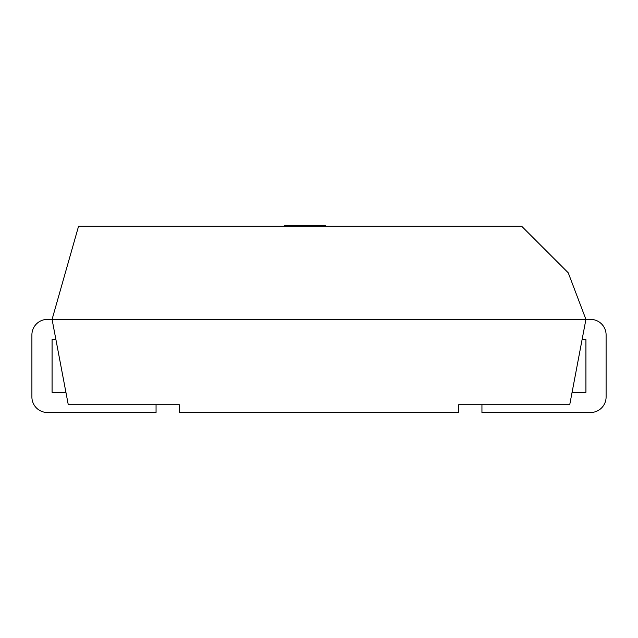 <?xml version="1.0" encoding="UTF-8"?>
<svg xmlns="http://www.w3.org/2000/svg" width="638" height="638" viewBox="0 0 638 638"><rect width="100%" height="100%" fill="white"/><g stroke="black" fill="none" stroke-linecap="round" stroke-linejoin="round"><path stroke-width="0.96" d="M481.945 404.739L481.945 412.499L590.581 412.499A15.519 15.519 0 0 0 606.1 396.98L606.1 334.91A15.519 15.519 0 0 0 590.581 319.391L585.923 319.391L569.726 404.739L458.674 404.739L458.674 412.499L179.326 412.499L179.326 404.739L68.274 404.739L52.077 319.391L585.923 319.391L568.259 272.833L521.701 226.275L78.554 226.275L52.077 319.391L47.419 319.391A15.519 15.519 0 0 0 31.9 334.91L31.9 396.98A15.519 15.519 0 0 0 47.419 412.499L156.055 412.499L156.055 404.739M65.913 392.33L52.077 392.33L52.077 339.56L55.905 339.56M572.087 392.33L585.923 392.33L585.923 339.56L582.095 339.56M284.484 226.275L284.484 225.501L325.292 225.501L325.292 226.275"/></g></svg>

